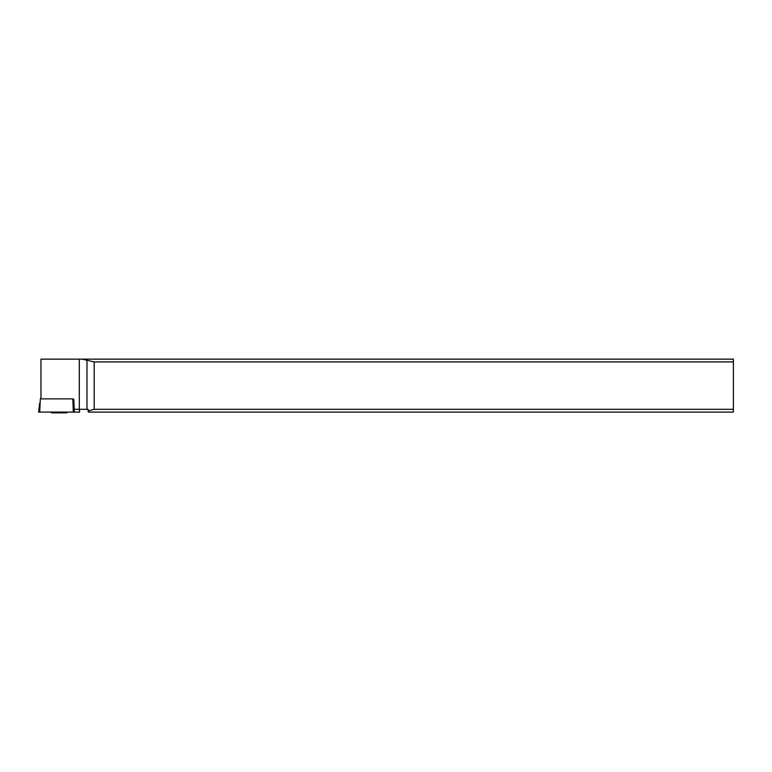 <?xml version="1.0" encoding="UTF-8"?>
<svg xmlns="http://www.w3.org/2000/svg" width="772" height="772" viewBox="0 0 772 772"><rect width="100%" height="100%" fill="white"/><g stroke="black" fill="none" stroke-linecap="round" stroke-linejoin="round"><path stroke-width="1.16" d="M39.729 412.094L73.311 412.094L72.848 398.863L40.318 398.863L39.729 412.094L38.61 412.094L39.71 403.042L38.6 412.094L79.651 412.094L79.304 409.314L88.143 409.314L88.143 410.926L94.184 409.314L733.4 409.314L733.4 361.923L94.184 361.923L94.184 409.314M733.4 361.923L733.4 359.144L40.964 359.144L40.964 398.863M72.848 398.863L73.803 399.423L74.237 409.314L79.304 409.314L79.304 359.144M82.102 359.144L94.184 361.923M88.143 410.926L88.326 412.094L733.4 412.094L733.4 409.314M50.865 412.094L51.627 412.856L66.633 412.856L67.396 412.094M73.311 412.094L79.641 412.094L79.313 409.314M73.292 403.042L74.392 412.094M86.985 360.003L86.985 409.314"/></g></svg>
